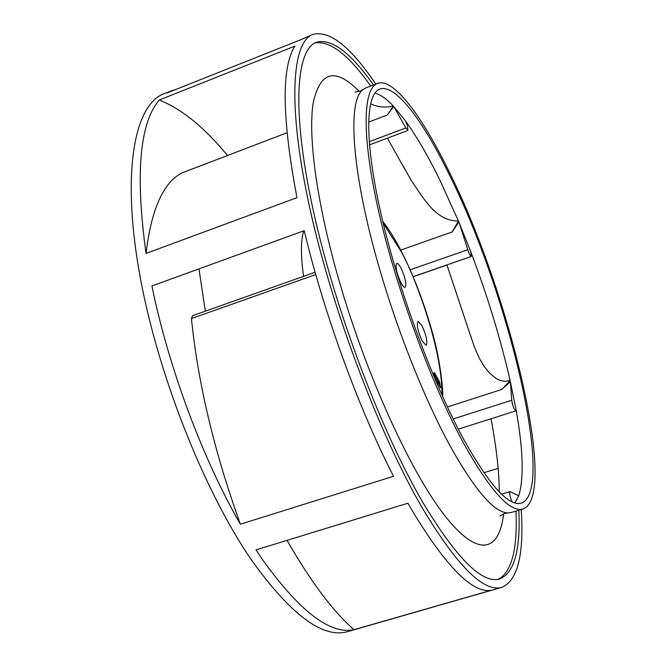 <?xml version="1.0" encoding="UTF-8"?>
<svg xmlns="http://www.w3.org/2000/svg" width="666" height="666" viewBox="0 0 666 666"><rect width="100%" height="100%" fill="white"/><g stroke="black" fill="none" stroke-linecap="round" stroke-linejoin="round"><path stroke-width="1" d="M377.472 83.433L366.059 87.829L363.178 89.51C346.678 100.316 351.815 175.774 380.91 273.41C399.525 336.696 426.398 403.055 450.999 447.552C475.399 490.759 494.363 512.554 507.9 512.937L511.213 512.504L522.927 508.99C509.99 512.695 490.268 490.875 463.761 443.531C431.834 384.948 396.828 290.243 379.229 213.886C361.571 137.363 362.62 88.695 377.472 83.433C393.44 77.331 422.652 116.7 450.274 174.034C509.965 294.455 558.616 496.511 522.927 508.99M405.461 120.871L407.45 125.832L407.908 130.503L405.852 127.955L393.739 106.485L387.237 115.027L393.348 106.069L405.461 120.871C416.75 136.538 428.313 156.477 440.151 180.669L458.849 221.961L452.231 231.91L458.424 220.954C435.639 221.67 422.71 196.786 411.08 180.203L403.23 166.1M315.11 272.261L192.449 315.751L191.45 318.573C197.91 382.942 214.211 451.481 240.359 524.209C202.655 458.857 168.223 366.491 151.923 285.947L304.245 230.669C323.684 312.554 358.466 407.925 393.523 476.29L240.359 524.209M483.916 472.743L498.135 468.356M521.212 509.507C524.134 554.487 517.707 580.411 501.931 587.295C484.04 592.723 457.7 566.633 422.918 509.032C379.454 434.873 331.934 309.265 309.698 207.642C287.346 105.777 291.658 42.075 312.945 34.366C329.628 30.153 350.582 46.72 375.799 84.074M413.037 512.046C446.886 567.64 472.985 593.706 491.333 590.243L354.029 629.686C329.945 634.806 299.134 611.005 261.596 558.291L256.002 549.9L407.95 503.213L413.037 512.046M177.156 88.944L163.986 93.681C134.873 104.554 121.653 170.005 138.953 270.271C156.144 370.296 203.696 491.208 252.281 561.138C291.383 615.384 323.235 638.861 347.835 631.568L501.931 587.295M413.178 276.773L446.978 265.026M463.536 439.069C432.509 381.993 398.551 290.051 381.468 215.909C364.335 141.608 365.318 94.231 379.778 89.111C395.238 83.208 423.559 121.245 450.416 176.94C508.633 294.23 555.977 491.175 521.278 503.096C508.633 506.684 489.385 485.339 463.536 439.069M422.261 341.183C417.773 331.243 416.358 324.617 418.015 321.32L421.928 325.549C426.382 335.439 427.78 342.033 426.132 345.346L422.261 341.183M400.99 282.892C396.528 273.035 395.113 266.517 396.753 263.353C397.769 263.145 399.159 264.668 400.915 267.932C405.344 277.73 406.743 284.215 405.111 287.387C404.112 287.604 402.739 286.105 400.99 282.892M370.704 86.039C348.601 54.828 330.003 40.468 314.893 42.957M518.831 510.223C520.621 549.966 514.285 572.877 499.825 578.937C482.359 584.199 456.676 558.674 422.785 502.339C380.652 430.186 334.74 308.599 313.22 210.223C291.6 111.613 295.712 49.742 316.392 42.266C331.535 38.203 350.566 52.439 373.484 84.973M205.353 311.18L198.951 268.881M287.046 540.359C310.814 581.784 333.142 611.563 354.029 629.686M172.144 90.426L167.449 92.807L300.841 39.71L312.945 34.366M227.506 155.511C204.337 127.331 181.577 108.841 159.224 100.025C139.552 123.285 135.156 174.417 146.037 253.413C151.39 209.041 163.436 182.184 182.168 172.835L286.954 132.8M517.915 495.612L518.714 495.762L514.876 502.93M501.789 389.452L510.156 380.669L510.381 381.676L501.789 389.452L447.41 406.968M470.729 251.656L471.253 256.46C470.279 256.11 469.122 253.854 467.798 249.692L458.849 221.961L470.729 251.656C487.354 295.488 500.499 338.495 510.156 380.669L504.695 381.36L499.95 380.344L495.945 378.388L489.41 372.993L484.174 366.45L479.786 359.124L474.408 347.111L470.629 335.689M400.732 250.091L452.231 231.91M498.218 579.303C511.688 572.027 517.607 549.284 515.975 511.08M368.556 122.094L387.237 115.027M374.816 93.157C380.261 94.455 386.438 98.759 393.348 106.069C384.89 107.892 377.281 107.101 370.521 103.696M159.224 100.025L294.938 46.104C281.277 67.333 281.951 117.849 296.953 197.66L146.037 253.413M303.671 230.877C300.724 240.876 300.691 256.027 303.588 276.34M515.775 410.897C513.836 409.049 512.487 405.494 511.738 400.233L510.381 381.676L516.075 409.798L515.775 410.897L458.308 429.154M435.248 378.621L433.974 372.552L435.098 373.751L439.443 381.834L440.709 387.887L435.248 378.621M440.093 387.47L438.561 382.118L433.716 373.251M518.714 495.762L510.023 491.633C509.232 493.165 509.881 496.553 511.971 501.798M383.158 223.052L400.832 250.99C413.261 272.186 442.357 347.186 441.966 395.105M359.215 91.4C335.373 67.124 320.013 71.071 313.145 103.255C307.834 136.98 316.999 204.57 339.477 282.051C366.633 375.724 410.156 470.879 443.889 514.477C477.772 558.333 499.25 552.322 503.613 513.869M315.759 274.55L191.45 318.573M518.847 495.371C524.075 477.83 523.151 449.309 516.075 409.798M434.215 374.042L435.098 373.751M439.443 381.834L438.561 382.118M405.852 127.955L369.18 141.7M467.798 249.692L410.173 269.797M511.738 400.233L453.171 418.964M507.9 512.937L504.653 513.511L499.908 515.959M382.742 221.32C388.661 228.871 394.555 238.27 400.449 249.542M363.178 89.51L360.256 91.042L355.003 92.025M491.033 418.756C496.545 448.226 499.267 472.594 499.217 491.841M446.936 264.91L471.461 338.519M387.404 138.17L405.319 170.096M442.699 396.728C443.306 387.146 439.269 355.178 431.443 329.229C423.16 300.241 412.878 273.768 400.591 249.808M407.908 130.503L369.43 144.897M471.253 256.46L413.128 276.656M510.023 491.633L501.59 494.189"/></g></svg>
